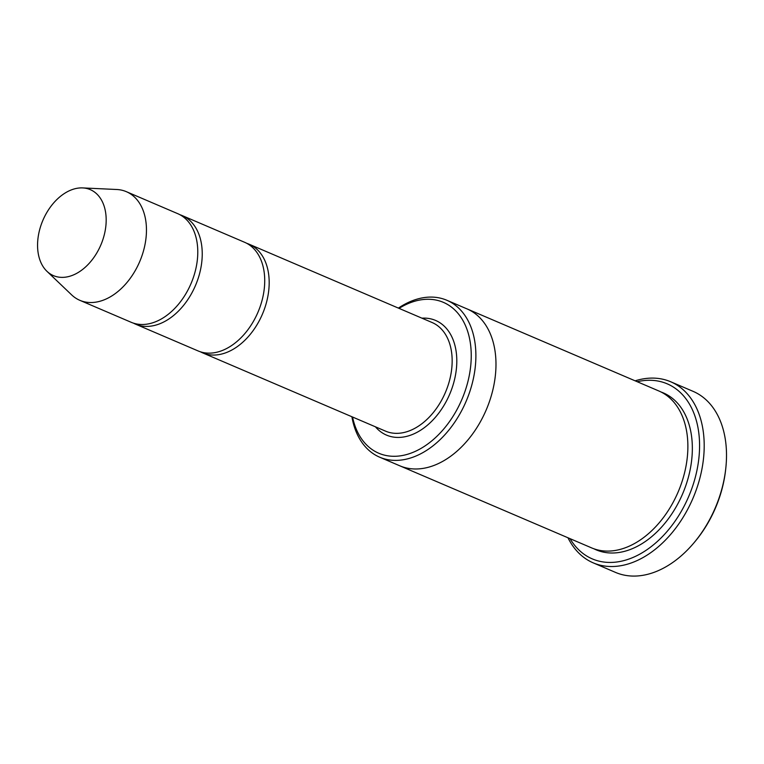 <?xml version="1.0" encoding="UTF-8"?>
<svg xmlns="http://www.w3.org/2000/svg" width="764" height="764" viewBox="0 0 764 764"><rect width="100%" height="100%" fill="white"/><g stroke="black" fill="none" stroke-linecap="round" stroke-linejoin="round"><path stroke-width="1.15" d="M133.461 323.153A59.086 39.785 -66.8 0 0 135.648 324.203A59.086 39.785 -66.8 0 0 199.28 274.725A59.086 39.785 -66.8 0 0 182.138 215.553A59.086 39.785 -66.8 0 0 179.865 214.703M182.138 215.553L244.623 242.293A59.086 39.785 113.2 0 1 257.955 312.266A59.086 39.785 113.2 0 1 198.124 350.943L135.648 324.203M352.548 417.02A82.063 55.256 -66.8 0 0 407.031 454.427A82.063 55.256 -66.8 0 0 467.138 384.502A82.063 55.256 -66.8 0 0 457.082 312.323A82.063 55.256 -66.8 0 0 399.047 308.369M466.479 308.666A85.348 57.472 113.2 0 1 466.938 308.857A85.348 57.462 113.2 0 1 486.2 409.943A85.348 57.462 113.2 0 1 399.782 465.801A85.348 57.472 113.2 0 1 399.324 465.601M399.782 465.801L591.689 547.922A85.348 57.472 113.2 0 0 678.098 492.064A85.348 57.472 113.2 0 0 658.845 390.977L466.938 308.857A85.348 57.472 113.2 0 1 486.2 409.943A85.348 57.472 113.2 0 1 399.782 465.801L379.698 457.206A85.348 57.462 -66.8 0 0 471.617 385.724A85.348 57.462 -66.8 0 0 446.854 300.271A85.348 57.462 -66.8 0 0 398.407 308.093M351.908 416.752A85.348 57.462 -66.8 0 0 379.698 457.206M670.706 381.771L693.024 391.321A98.48 66.315 113.2 0 1 725.8 468.217L725.647 469.621A95.204 64.1 113.2 0 1 694.705 541.943L693.788 543.023A98.48 66.315 113.2 0 1 615.526 572.408L593.217 562.858A98.48 66.315 -66.8 0 0 699.27 480.384A98.48 66.315 -66.8 0 0 670.706 381.771A98.48 66.315 -66.8 0 0 635.123 380.835M200.407 351.793A59.086 39.785 -66.8 0 0 202.594 352.853A59.086 39.785 -66.8 0 0 266.225 303.365A59.086 39.785 -66.8 0 0 249.083 244.203A59.086 39.785 -66.8 0 0 246.81 243.344M82.646 187.915L116.73 189.501A59.086 39.785 113.2 0 1 126.356 191.678L177.678 213.643A59.086 39.785 113.2 0 1 191.01 283.625A59.086 39.785 113.2 0 1 131.188 322.293L79.857 300.328A59.086 39.785 113.2 0 1 71.635 294.875L46.957 271.315A46.776 31.496 113.2 0 1 39.9 228.808A46.776 31.496 113.2 0 1 82.646 187.915A46.776 31.496 113.2 0 1 100.819 245.034A46.776 31.496 113.2 0 1 46.957 271.315M126.356 191.678A59.086 39.785 113.2 0 1 139.688 261.66A59.086 39.785 113.2 0 1 79.857 300.328M570.049 538.658A95.204 64.1 -66.8 0 0 635.81 556.192A95.204 64.1 -66.8 0 0 694.801 479.162A95.204 64.1 -66.8 0 0 637.205 381.723M567.967 537.77A98.48 66.315 -66.8 0 0 593.217 562.858M725.8 468.217A98.48 66.315 113.2 0 1 693.788 543.023M375.439 426.818A62.371 42.001 -66.8 0 0 453.682 382.888A62.371 42.001 -66.8 0 0 421.938 318.168M661.051 392.008A85.348 57.472 113.2 0 1 682.567 493.974A85.348 57.472 113.2 0 1 593.953 548.81M202.594 352.853L385.572 431.154A59.086 39.785 -66.8 0 0 449.203 381.666A59.086 39.785 -66.8 0 0 432.061 322.503L249.083 244.203M466.938 308.866L446.854 300.271"/></g></svg>
